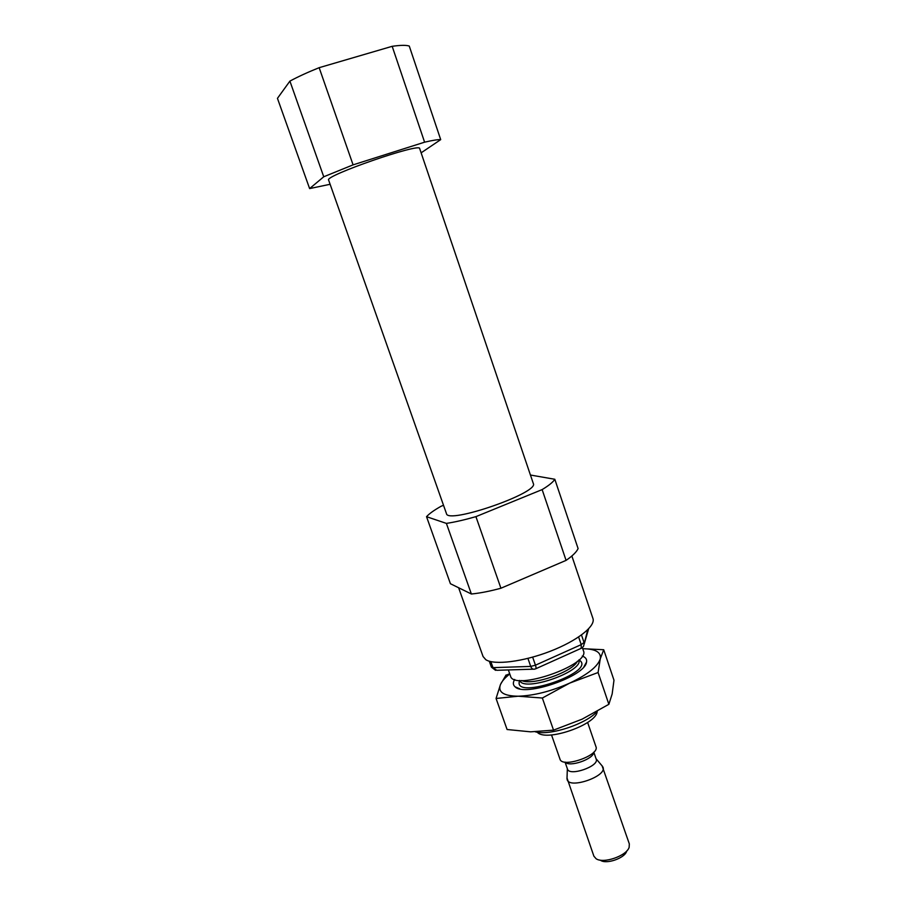 <?xml version="1.0" encoding="UTF-8"?>
<svg xmlns="http://www.w3.org/2000/svg" width="907" height="907" viewBox="0 0 907 907"><rect width="100%" height="100%" fill="white"/><g stroke="black" fill="none" stroke-linecap="round" stroke-linejoin="round"><path stroke-width="1.36" d="M537.692 732.675C547.148 741.631 595.207 724.988 597.112 712.097M535.323 731.813C549.846 736.053 586.648 723.877 597.305 711.281M508.362 669.944L510.516 676.055C513.475 691.576 590.729 664.831 583.439 650.807L582.362 647.643M571.864 555.991L592.94 618.472C595.831 626.147 577.181 640.886 550.13 651.317C523.124 661.793 494.315 665.33 485.823 659.706L483.068 656.521L458.625 587.747M289.9 81.12L277.451 98.341L309.616 188.588L323.742 176.774L289.9 81.12C297.893 76.789 307.643 72.311 319.151 67.685L392.175 46.314C400.452 45.123 406.143 45.033 409.261 46.053L440.7 139.633L421.12 152.841M330.114 184.28L309.616 188.588M323.742 176.774L353.084 164.859L319.151 67.685M353.084 164.859L424.601 142.184L392.175 46.314M424.601 142.184C432.548 140.324 437.911 139.474 440.7 139.633M328.629 180.085C323.867 175.947 420.859 142.365 419.669 148.555L533.305 483.488C539.54 492.694 447.253 524.654 446.448 513.566L328.629 180.085M426.528 516.684L450.416 583.723L471.379 594.006L446.391 523.396L426.528 516.684C429.272 513.657 434.124 510.176 441.085 506.265L443.523 505.278M446.391 523.396C454.883 522.103 464.735 519.847 475.926 516.639L542.137 489.599C548.905 485.506 553.134 482.059 554.812 479.27L530.436 475.03M471.379 594.006C479.939 593.167 489.791 591.239 500.925 588.235L475.926 516.639M500.925 588.235L566.081 560.379L542.137 489.599M566.081 560.379C572.623 555.855 576.625 551.909 578.099 548.565L554.812 479.27M599.618 860.017L600.683 860.403C606.42 864.496 624.606 858.192 626.59 851.424L627.179 850.471M567.022 778.025L593.881 856.163L596.114 858.748C603.382 863.963 626.669 855.891 629.152 847.308L629.322 843.895L602.101 765.871M567.158 779.669C569.426 789.339 607.202 776.256 603.008 767.254M565.05 762.107L567.487 769.079C569.267 776.687 599.504 766.211 596.205 759.136L593.802 752.152M551.524 734.931L559.993 759.148C562.136 768.467 600.026 755.338 595.956 746.699L587.623 722.437M514.688 679.456C512.795 682.529 512.931 684.989 515.108 686.837C524.7 697.222 585.389 676.214 586.512 662.121C587.01 659.706 586.013 657.87 583.518 656.589L582.271 656.056M582.725 648.709C595.502 648.845 601.352 652.224 600.275 658.845C597.815 666.498 587.623 674.581 569.687 683.118C551.003 691.349 533.804 695.714 518.09 696.213C503.555 695.975 497.682 692.075 500.483 684.502L506.072 674.989M509.779 673.969C505.04 677.699 501.934 681.214 500.483 684.502L496.061 698.481L518.09 696.213L542.341 698.027L569.687 683.118L598.087 672.518L600.275 658.845L603.711 649.729L582.725 648.686M496.061 698.481L507.092 729.511L530.629 731.836L553.531 730.135L582.09 719.183L608.869 704.308L612.157 693.98L613.982 680.205L603.711 649.729M553.531 730.135L542.341 698.027M608.869 704.308L598.087 672.518M579.958 660.579L578.915 659.899C583.791 671.554 523.078 692.574 519.734 680.409L519.303 681.588C514.405 700.272 595.366 672.234 579.958 660.579L578.927 659.888M521.684 680.511C532.114 686.055 572.657 672.019 577.43 661.214M490.857 661.622L493 667.643L491.401 667.133L495.562 670.341M527.919 658.391L530.72 666.418L493 667.643L496.775 670.296L533.248 669.185M578.621 636.997L581.217 644.628L535.447 665.194L530.72 666.418C531.593 668.595 532.851 669.502 534.495 669.151L535.572 668.844C536.252 668.754 536.207 667.529 535.447 665.194L532.647 657.133M581.489 635.002L584.029 642.485L581.217 644.628L581.183 648.324L535.912 668.697M587.747 629.741L583.518 646.385L581.557 648.154M565.288 762.141C569.211 767.583 593.926 759.023 593.643 752.322M519.711 680.409L519.303 681.588M489.304 661.226L491.401 667.133M584.267 643.8L588.609 628.857M567.351 768.694L566.988 778.875M596.069 758.74L602.656 766.528M583.995 666.656L586.512 662.121M519.892 688.855L515.108 686.837M509.7 673.742L505.766 675.364"/></g></svg>
